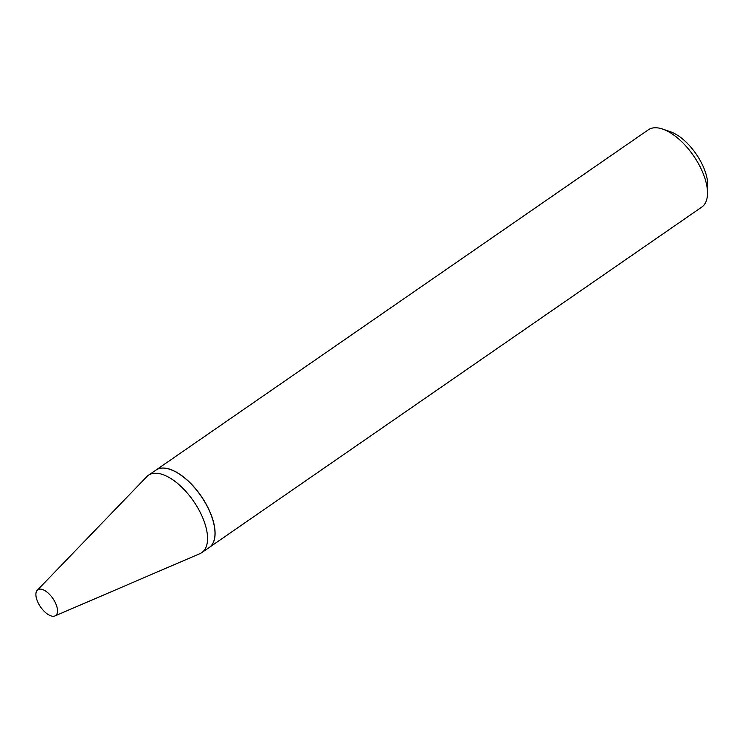 <?xml version="1.0" encoding="UTF-8"?>
<svg xmlns="http://www.w3.org/2000/svg" width="745" height="745" viewBox="0 0 745 745"><rect width="100%" height="100%" fill="white"/><g stroke="black" fill="none" stroke-linecap="round" stroke-linejoin="round"><path stroke-width="1.12" d="M37.25 590.282L146.765 476.698A46.982 22.415 55.4 0 1 148.404 475.301A46.982 22.415 55.4 0 1 198.356 508.882A46.982 22.415 55.4 0 1 201.83 552.594A46.982 22.415 55.4 0 1 199.939 553.637L54.972 615.929A15.664 7.469 55.4 0 1 38.954 604.391A15.664 7.469 55.4 0 1 37.25 590.282A15.664 7.469 55.4 0 1 54.45 601.01A15.664 7.469 55.4 0 1 54.972 615.929M148.404 475.301L155.854 470.16A46.982 22.415 55.4 0 1 205.797 503.741A46.982 22.415 55.4 0 1 209.27 547.454L201.83 552.594M155.901 470.123A46.982 22.415 55.4 0 1 155.938 470.095L648.346 129.798A46.982 22.415 55.4 0 1 662.64 129.071L670.37 131.725A39.15 18.681 55.4 0 1 700.077 160.315A39.15 18.681 55.4 0 1 707.75 185.812L707.499 193.979A46.982 22.415 55.4 0 1 701.762 207.091L209.364 547.389A46.982 22.415 55.4 0 1 209.317 547.426M662.64 129.071A46.982 22.415 55.4 0 1 698.288 163.379A46.982 22.415 55.4 0 1 707.499 193.979M155.938 470.095A46.982 22.415 55.4 0 1 205.89 503.676A46.982 22.415 55.4 0 1 209.364 547.389"/></g></svg>
